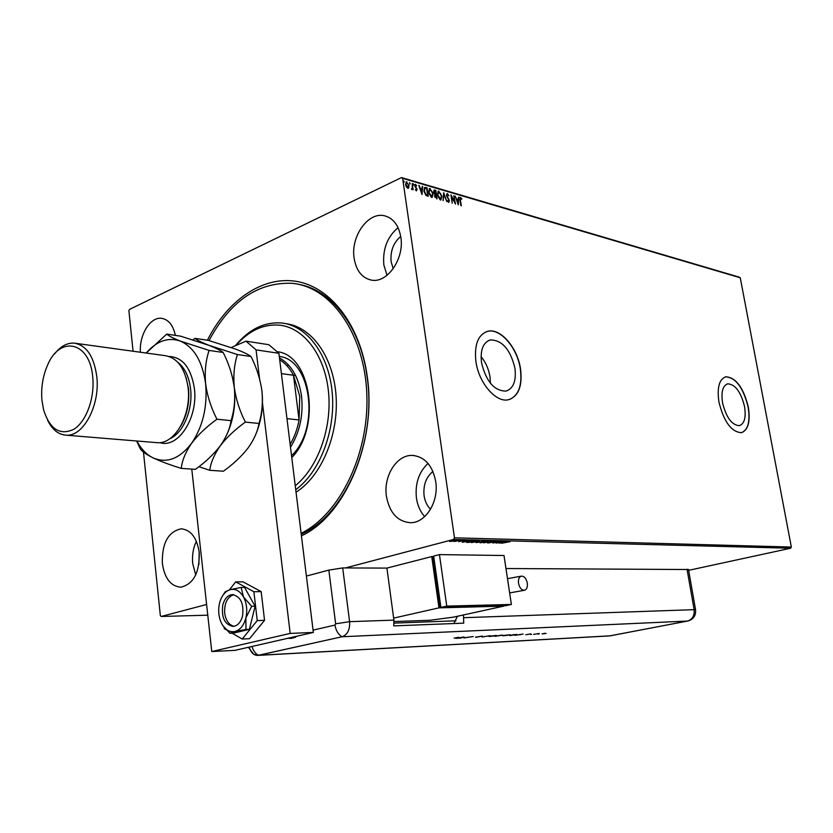 <?xml version="1.0" encoding="UTF-8"?>
<svg xmlns="http://www.w3.org/2000/svg" width="833" height="833" viewBox="0 0 833 833"><rect width="100%" height="100%" fill="white"/><g stroke="black" fill="none" stroke-linecap="round" stroke-linejoin="round"><path stroke-width="1.25" d="M207.417 340.239C227.43 300.349 262.489 275.702 296.59 281.398C330.586 287.083 360.231 324.922 367.218 376.339C377.047 441.469 345.164 515.794 301.431 535.848M301.234 534.234C344.779 515.408 376.922 441.854 367.155 377.287C360.689 327.13 331.596 289.759 298.464 284.292M744.546 406.514C740.87 391.916 735.268 384.357 727.73 383.826C722.711 385.637 720.993 391.979 722.565 402.849C726.261 417.531 731.853 425.132 739.34 425.663C744.452 423.81 746.191 417.427 744.546 406.514M514.929 368.196C510.39 349.496 502.195 340.072 490.345 339.926C483.088 342.425 480.152 349.995 481.516 362.626C486.076 381.431 494.229 390.927 505.975 391.114C513.42 388.563 516.398 380.92 514.929 368.196M490.439 383.284L490.012 376.901C488.711 369.092 485.733 362.324 481.068 356.586M520.563 369.04C517.626 347.83 500.435 327.733 487.69 331.305C478.038 334.647 474.123 344.737 475.924 361.584C478.767 383.107 496.166 403.089 508.567 399.705C518.563 396.279 522.551 386.064 520.563 369.04M509.796 399.382C518.803 395.186 522.322 385.096 520.365 369.102C517.439 347.892 500.237 327.806 487.492 331.378L486.108 331.794M748.315 407.066C743.421 387.574 735.935 377.484 725.855 376.787C719.16 379.192 716.869 387.647 718.962 402.162C723.898 421.79 731.364 431.963 741.36 432.681C748.211 430.182 750.533 421.644 748.315 407.066M741.818 432.577C748.201 429.599 750.304 421.113 748.138 407.118C743.244 387.637 735.758 377.536 725.678 376.839L725.158 376.964M435.711 481.526C432.587 465.605 424.945 456.911 412.793 455.432C396.966 454.245 383.201 475.955 386.429 496.291C389.511 512.753 397.476 521.552 410.325 522.697C425.59 523.197 439.053 501.726 435.711 481.526M428.027 463.429C418.843 472.082 414.969 483.598 416.427 497.988C417.531 505.485 420.28 511.691 424.684 516.606M175.378 335.387C173.139 325.266 168.589 319.591 161.737 318.352C150.45 316.478 139.09 334.793 140.402 352.244M175.149 334.272L174.618 335.272M199.222 552.373C196.848 537.597 190.819 529.746 181.125 528.83C168.162 531.683 161.894 543.22 162.341 563.42C164.642 578.498 170.838 586.422 180.896 587.182C193.61 584.068 199.712 572.469 199.222 552.373M196.39 541.304C193.162 548.041 191.944 555.476 192.725 563.608L195.724 574.957M400.84 237.218C398.736 225.306 393.301 218.163 384.534 215.799C368.165 211.457 350.506 236.582 354.119 258.23C356.201 270.61 361.897 277.889 371.216 280.065C387.095 283.699 404.567 258.876 400.84 237.218M398.059 227.648C387.241 236.905 382.503 249.348 383.846 264.967L387.022 275.306M400.715 236.437C393.395 242.736 390.198 251.181 391.125 261.781L393.228 268.695M199.16 551.831L198.9 564.472M432.931 471.457C426.027 477.215 423.081 485.306 424.08 495.739C424.934 501.351 427.09 505.85 430.546 509.244M133.072 351.234L128.907 310.803L129.469 309.428L401.496 177.564L739.225 277.15L740.266 277.774L791.35 547.042L790.621 548.239L688.662 570.334M452.257 541.304L449.581 541.408L451.08 540.732L456.099 540.159L452.246 541.19M460.878 540.221L454.027 541.544L460.878 540.221M458.796 541.71L464.699 540.357L458.764 541.471M474.414 540.575L468.635 542.47L466.459 542.304L474.414 540.575M484.733 540.836L476.122 542.595L484.733 540.836M492.688 541.044L487.409 542.929L490.908 541.492L483.556 542.835L492.688 541.044M502.84 541.304L496.145 543.137L498.571 541.71L492.792 543.054L499.946 541.231L497.52 542.658L502.84 541.304M506.714 542.075L501.528 543.262L510.15 541.669L506.693 541.95M790.621 548.239L453.621 539.44L345.435 567.939M206.605 604.498L161.175 616.472L207.781 615.191M498.957 543.199L504.173 541.335L502.955 541.95L504.569 541.991L507.932 541.429L498.946 543.178M496.583 541.086L488.721 542.96L496.583 541.086M486.639 541.898L479.923 542.689L488.096 540.877L486.618 541.762M477.798 541.669L471.03 542.47L479.235 540.648L477.778 541.544M462.325 542.325L467.49 540.398L466.313 541.034L471.478 540.502L462.325 542.293M461.867 540.398L460.753 540.523L461.846 540.242M458.223 540.305L457.109 540.43L458.202 540.148M452.236 540.148L451.111 540.273L452.215 539.992M161.175 616.472L160.332 615.514L143.474 452.069M408.92 187.654L407.795 188.32L406.369 186.915L405.577 184.551L406.337 181.802L409.055 185.561L408.201 188.362M412.22 183.499L413.126 189.757L412.522 188.695L412.054 189.497L411.471 189.174L412.293 187.592L412.22 183.499L412.699 189.632M416.396 190.799L415.365 189.653L416.375 190.028L416.583 189.32L414.813 185.874L415.24 184.353L416.625 185.488L416.438 185.988L415.532 185.134L415.271 185.978L417.041 189.424L416.396 190.799M425.621 187.425L427.017 187.831L428.266 196.307L427.36 196.047L425.892 195.328L423.935 190.892L424.695 187.363L427.017 187.831M435.836 190.413L437.096 198.837L434.587 196.119L434.878 194.474L433.618 192.048L434.18 190.049L435.836 190.413L436.669 198.712M443.729 192.725L446.842 201.638L443.989 194.735L443.041 200.545L443.645 192.756M453.808 195.672L455.505 204.116L451.694 197.077L452.184 203.158L450.934 194.828L454.735 201.857L453.808 195.672M460.441 200.264L461.284 205.772L459.993 200.055L460.264 197.442L461.805 198.723L461.68 199.295L460.576 198.296L460.066 200.43L460.857 205.647M740.266 277.774L402.631 178.335L454.464 537.806L791.35 547.042M458.285 204.908L455.13 196.057L456.599 199.025L458.202 199.493L458.858 197.15L458.285 204.908M447.383 193.589L448.956 195.786L447.54 194.453L446.946 195.63L449.414 200.711L448.664 202.357L447.331 200.618L448.727 201.513L448.966 200.618L446.498 195.484L447.04 193.568L448.289 195.307M441.875 196.151L440.896 199.982L440.324 199.972L437.377 194.891L438.345 191.101L441.875 196.151L440.834 200.003M433.129 193.62L432.129 197.463L431.536 197.452L428.558 192.329L429.547 188.529L433.129 193.62L432.067 197.483M422.029 194.516L418.77 185.415L420.29 188.477L421.987 188.966L422.206 186.415L422.706 186.571L422.029 194.516M413.793 184.53L413.501 185.134L413.189 183.708L413.407 185.082M410.19 183.479L409.898 184.083L409.576 182.646L409.805 184.031M404.265 181.75L403.974 182.354L403.651 180.907L403.88 182.302M453.621 539.44L454.464 537.806M402.631 178.335L401.496 177.564M460.035 197.598L460.597 197.452M460.212 197.629L461.805 198.723M460.201 198.473L460.066 200.43M458.202 199.493L456.599 199.025M458.473 197.327L457.973 204.2M456.911 199.93L457.952 202.898L458.14 200.295L456.536 200.107M453.86 195.974L454.964 203.242M452.204 203.169L451.694 197.077M451.08 195.859L454.735 201.857M447.071 194.61L446.946 195.63M446.832 196.671L448.987 199.368M449.029 200.878L448.82 202.388M447.342 200.618L448.55 201.503M443.583 193.579L443.166 200.576M438.033 191.267L438.97 191.121M438.585 191.298L440.917 194.162M441.271 195.224L441.5 196.328M438.325 192.131L437.44 195.203L439.793 199.274L440.532 199.129M437.825 195.016L440.615 199.108L441.428 196.026L439.116 191.986L437.44 195.203M433.92 190.205L434.659 190.07M434.274 190.247L435.461 190.59M433.941 193.204L435.982 194.276L435.513 191.142L434.42 190.934L434.076 192.184L435.982 194.276M434.212 191.101L433.754 192.673M435.149 195.182L434.732 196.786M434.816 197.025L436.513 197.838L436.107 195.141L435.357 195.026L435.034 196.234L436.513 197.838M429.234 188.695L430.182 188.55M429.797 188.727L432.306 191.996M432.358 192.152L432.744 193.797M429.526 189.57L428.631 192.652L431.005 196.755L431.754 196.609M429.016 192.465L431.838 196.588L432.671 193.485L430.328 189.424L428.631 192.652M426.631 188.008L427.839 196.182M424.403 187.519L425.236 187.602M424.892 188.32L424.018 191.205L425.632 194.776L427.673 195.307L426.683 188.56L424.986 188.268L424.393 191.028L426.017 194.599L427.673 195.307M420.29 188.477L419.27 185.561M419.905 188.654L421.987 188.966M422.185 186.707L422.706 186.571M422.331 186.748L421.717 193.839M420.623 189.403L421.311 192.631L421.914 189.778L420.623 189.403L421.685 192.454M415.532 189.934L416.25 190.028M415.001 184.52L415.532 184.364M415.157 184.541L416.177 185.561M415.146 185.322L415.271 185.978M414.886 186.165L415.469 186.613M415.084 186.79L416.063 187.394M415.677 187.581L416.76 188.414M416.375 188.602L417.041 189.424M416.667 189.601L416.51 190.83M413.012 183.937L413.407 184.718M411.908 189.507L412.522 188.695M409.409 182.885L409.805 183.666M406.046 181.969L406.858 181.823M406.473 182L409.055 185.561M408.67 185.738L408.534 187.831M406.358 182.739L405.671 184.864L407.295 187.737L407.889 187.581M406.056 184.676L408.024 187.56L408.587 185.415L406.962 182.594L405.671 184.864M403.484 181.146L403.88 181.938M502.403 542.137L500.633 542.762L503.642 542.168L502.382 541.971M480.776 542.293L480.599 542.814M482.505 541.804L481.307 542.627L487.878 541.158L482.484 541.679M477.351 542.481L480.12 541.898L477.351 542.481M480.631 541.7L483.536 541.013L480.631 541.7M471.894 542.075L471.728 542.606M473.602 541.575L472.436 542.408L479.027 540.929L473.592 541.46M469.031 541.315L467.365 542.127L468.635 542.47M468.594 542.262L474.612 540.794L469.052 541.44M465.782 541.221L464.023 541.866L467.094 541.263L465.751 541.034M451.569 540.742L455.276 540.305L451.548 540.617M295.246 485.754C317.769 467.729 332.044 428.381 328.546 392.281C325.13 356.139 304.732 328.587 280.783 325.307C264.238 323.475 249.275 330.212 235.885 345.497M235.322 345.737C249.161 329.014 264.852 321.465 282.387 323.079L282.97 323.162C308.002 326.526 329.254 355.722 332.305 393.665C335.47 431.556 319.664 472.238 295.736 489.7M288.51 364.969L287.062 365.906M277.899 351.87L277.139 351.797M209.062 340.572C230.314 300.88 258.178 281.804 292.654 283.345L295.059 283.668C333.117 289.124 365.218 336.365 366.884 395.748C368.79 455.068 339.375 514.523 301.119 533.349M296.038 492.199C321.059 476.486 338.562 435.69 336.115 396.737C333.794 357.742 312.219 327.202 286.573 323.777M277.025 351.703C311.011 354.587 321.767 427.433 291.769 457.577M291.529 455.682C320.403 428.828 311.344 359.502 279.284 356.43L279.565 356.482M279.461 357.909C291.363 364.594 298.714 377.287 301.515 396.008C303.493 415.084 299.818 432.15 290.488 447.196M290.134 444.385C294.434 437.179 297.412 429.026 299.068 419.936L299.734 396.216L293.487 375.267C289.832 368.301 285.24 363.136 279.701 359.794M286.958 418.645L299.068 419.936L293.487 375.267L281.408 373.621M295.59 637.203L292.602 637.891M233.729 594.689C227.274 596.98 224.254 603.102 224.671 613.067C225.837 620.668 228.992 625.073 234.125 626.291M231.189 347.507L246.027 341.166L268.84 344.695L278.899 353.307L313.354 632.445L234.989 650.354L211.759 651.541L191.777 469.094M185.832 414.772L185.749 414.011M262.468 403.005L290.186 633.413L211.759 651.541M278.899 353.307L256.075 349.881L259.542 378.765M256.075 349.881L246.027 341.166M313.354 632.445L290.186 633.413M224.129 627.364L224.264 628.644L226.212 629.769M232.147 633.205L242.216 639.026L249.515 638.713L264.54 620.356L261.177 591.628L242.997 581.84L235.708 581.882L229.408 589.868M242.216 639.026L257.241 620.585L264.54 620.356M257.241 620.585L253.888 591.722L261.177 591.628M253.888 591.722L235.708 581.882M242.528 616.097C244.069 603.436 240.622 596.272 232.22 594.616C227.68 595.22 224.535 598.677 222.775 604.987C221.234 617.68 224.733 624.823 233.25 626.416C237.676 625.75 240.779 622.313 242.528 616.097M222.765 625.468L229.918 633.299L234.958 631.487L245.964 629.436L245.87 617.982L251.67 606.32L243.455 596.897L241.164 587.452L230.231 589.639L225.254 591.732L222.713 595.605M229.918 633.299L233.344 633.163L249.39 629.311L255.096 606.247L244.579 587.421L241.164 587.452M245.964 629.436L249.39 629.311M251.67 606.32L255.096 606.247M230.231 589.639C225.472 591.138 222.036 595.168 219.922 601.728L219.537 603.165C218.131 609.34 218.465 615.295 220.537 621.054L221.849 623.938C225.316 629.946 229.689 632.466 234.958 631.487C240.185 629.956 243.819 625.448 245.87 617.982C247.557 610.297 246.755 603.269 243.455 596.897C239.873 590.92 235.468 588.494 230.231 589.639M313.062 630.123L335.022 625.073L335.647 623.813L328.848 570.116L306.388 576.061M328.848 570.116L342.696 567.929L386.918 568.096L393.915 620.127L393.728 625.885L463.71 623.146L463.492 614.941M291.269 637.495L293.362 638.047M248.359 647.303L253.732 654.29L258.48 655.3L342.051 636.756C347.528 634.725 350.047 629.696 349.6 621.668L342.696 567.929L349.6 621.668L335.647 623.813M287.874 638.265L291.279 638.411L297.454 636.079M537.962 634.111L538.951 633.996L537.962 634.111M530.496 634.486L531.496 634.371L530.496 634.486M523.082 634.038L514.981 635.329L523.082 634.038M503.528 635.464L510.046 634.746L503.528 635.464M489.814 636.162L496.437 635.423L489.814 636.162M475.612 637.349L482.369 636.089L475.581 637.141M464.085 636.985L460.524 638.099L455.682 638.338L464.085 636.985M249.254 647.095C250.889 652.655 253.742 655.425 257.803 655.404L342.051 636.756C347.528 634.725 350.047 629.696 349.6 621.668L393.915 620.127M454.131 638.109L458.577 637.255L454.131 638.109M463.898 637.922L473.29 636.527L463.887 637.849M481.984 637.006L490.064 635.683L481.984 637.006M495.01 636.35L502.622 635.1L495.01 636.35M510.015 635.589L516.856 634.423L509.994 635.496M530.736 633.882L525.8 634.756L530.736 633.882M533.568 634.392L539.347 633.476L533.568 634.392M545.084 633.267L542.023 633.923L545.084 633.267M505.975 568.533L688.516 569.522M453.891 623.532L457.421 616.274M461.555 637.651L459.733 637.745L461.555 637.651M494.51 635.923L489.106 636.506L494.51 635.923M498.842 635.569L501.924 635.319M501.331 635.121L498.852 635.631M501.882 635.215L501.341 635.215M498.53 635.735L496.041 636.204L498.519 635.631M508.12 635.235L502.799 635.818L508.12 635.235M514.284 634.569L509.577 635.517L514.273 634.507M520.521 634.684L518.865 634.767L520.521 634.684M546.084 633.444L542.689 633.819L546.084 633.444M527.31 583.162C527.716 587.182 526.737 589.545 524.384 590.274C521.5 590.18 519.542 587.838 518.511 583.235C518.126 579.216 519.094 576.852 521.437 576.134C524.321 576.217 526.289 578.56 527.31 583.162M394.051 621.553L429.963 620.273L453.527 617.128L503.705 606.132L438.97 607.861L431.744 556.579L386.918 568.096M433.743 556.6L431.744 556.579M433.878 557.579L432.775 557.86L439.637 606.549L440.782 606.518M438.97 607.861L393.645 618.107M440.751 606.299L439.637 606.549M439.449 554.601L433.67 556.09L440.907 607.424L505.61 605.716L511.379 604.456L504.007 555.517L439.449 554.601L446.759 606.101L440.907 607.424M446.759 606.101L511.379 604.456M180.855 425.892C187.175 414.844 189.716 402.412 188.466 388.584L186.03 377.391M155.854 442.562L157.458 442.698C174.815 444.322 191.642 414.709 188.081 387.626C185.176 368.457 177.523 357.794 165.121 355.649L75.824 343.342M41.921 400.027L43.503 409.524C49.73 429.224 59.841 435.805 73.835 429.287C86.205 421.696 94.858 398.143 92.744 377.224C90.089 341.384 59.622 334.949 47.377 365.583C42.775 376.339 40.963 387.814 41.921 400.027M54.541 353.983C60.528 346.32 67.098 342.707 74.262 343.123C86.528 345.279 94.046 356.482 96.805 376.735C100.179 405.369 83.31 436.815 66.161 435.18C58.404 434.67 52.219 429.661 47.585 420.186M198.868 466.709L209.76 470.301L223.39 471.218C233.261 464.158 241.445 456.474 247.953 448.175C253.982 439.72 257.657 431.484 258.99 423.466L245.381 422.092C239.675 410.919 235.968 399.309 234.281 387.283C233.188 375.308 234.24 364.396 237.436 354.546L250.993 356.514C256.564 367.53 260.198 378.921 261.895 390.687C263.03 402.412 262.062 413.345 258.99 423.466M209.76 470.301C210.739 462.648 214.237 454.495 220.245 445.853C226.795 437.356 235.177 429.432 245.381 422.092M237.436 354.546L208.802 345.279C201.648 342.467 197.046 340.166 194.984 338.354L208.51 340.405L236.333 349.371C243.538 352.151 248.421 354.525 250.993 356.514M194.984 338.354L192.975 339.885M226.045 436.305C233.313 421.165 236.062 404.828 234.281 387.283L232.397 377.026M261.895 390.687C263.592 406.431 261.406 421.363 255.304 435.492M220.245 445.853C213.717 454.318 205.428 462.148 195.401 469.343L181.25 468.385C182.073 460.576 185.488 452.267 191.486 443.458C202.888 426.6 207.604 406.691 205.616 383.753C202.461 361.387 193.995 347.153 180.24 341.041C168.079 336.949 156.739 340.947 146.202 353.036L166.735 334.075L180.751 336.199L208.802 345.279C215.976 348.09 220.776 350.485 223.171 352.474C228.888 363.709 232.594 375.308 234.281 387.283C235.395 399.226 234.312 410.346 231.053 420.644C229.877 428.839 226.274 437.242 220.245 445.853M136.862 441.001C141.11 448.997 146.493 454.62 153.022 457.858C166.642 463.689 179.459 458.889 191.486 443.458C198.067 434.784 206.542 426.704 216.934 419.218C211.072 407.826 207.302 396.008 205.616 383.753C204.554 371.56 205.72 360.45 209.104 350.433L180.24 341.041C173.118 338.198 168.61 335.876 166.735 334.075M136.612 440.98L140.215 448.695C141.808 451.309 146.077 454.37 153.022 457.858C160.53 461.357 169.942 464.866 181.25 468.385M209.104 350.433L223.171 352.474M216.934 419.218L231.053 420.644M252.024 646.46C253.19 650.667 255.335 653.613 258.48 655.3L610.204 635.829L687.433 621.064L342.051 636.756C338.24 634.475 335.897 630.581 335.022 625.073M463.887 617.69L694.128 609.662L687.038 569.199M687.954 620.991L687.433 621.064C692.421 619.502 694.649 615.702 694.128 609.662L695.565 609.777L688.495 569.418M609.121 635.943L610.745 635.746M477.267 611.974L483.983 610.454M169.005 356.451C182.604 357.138 191.059 367.78 194.36 388.376C198.348 417.812 178.054 448.872 159.821 442.615M169.765 438.762C183.177 433.222 193.152 409.597 190.559 388.834C189.008 376.631 184.791 367.811 177.908 362.397M726.845 384.107L727.73 383.826M488.2 340.718L490.345 339.926M414.563 455.589L412.793 455.432M162.581 318.487L161.737 318.352M182.104 528.851L181.125 528.83M385.929 216.163L384.534 215.799M277.056 351.734L277.701 351.828M295.569 375.464L293.435 375.173M455.943 620.814L394.061 623.115M232.855 594.606L232.22 594.616M257.803 655.404L609.579 635.912L687.683 621.043C693.41 619.44 696.034 615.681 695.565 609.777M509.64 592.919L524.384 590.274M477.007 611.984L484.14 610.422M507.495 578.675L521.437 576.134M66.161 435.18L157.458 442.698"/></g></svg>
